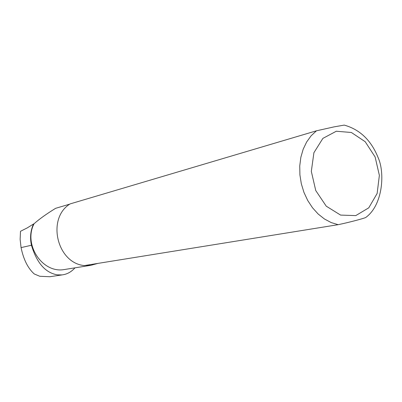 <?xml version="1.0" encoding="UTF-8"?>
<svg xmlns="http://www.w3.org/2000/svg" width="402" height="402" viewBox="0 0 402 402"><rect width="100%" height="100%" fill="white"/><g stroke="black" fill="none" stroke-linecap="round" stroke-linejoin="round"><path stroke-width="0.6" d="M74.988 267.838C71.275 271.973 66.948 274.335 62.014 274.913L57.396 274.857C45.396 272.822 36.748 262.953 31.456 245.245C29.828 237.808 30.502 230.738 33.482 224.035L27.23 227.904L20.502 231.296L20.135 239.351L21.065 247.612C23.552 259.576 27.959 268.365 34.286 273.973L39.768 276.269L49.813 276.732L51.511 276.476M65.652 269.33L64.23 269.556C42.476 273.561 23.145 244.682 34.029 223.798L33.482 224.035M85.706 265.365L90.852 265.305L97.887 263.4M34.029 223.798C39.024 219.276 46.215 214.115 55.602 208.326L69.802 204.115M70.099 203.909L316.48 130.801L334.188 126.851L344.223 125.097C359.875 129.489 371.172 140.313 378.106 157.584C385.126 172.85 382.85 205.392 365.589 217.593C362.363 218.834 349.76 222.246 338.157 224.683L84.335 265.586C56.848 263.094 46.491 218.241 70.099 203.909M21.065 247.612L31.456 245.245M336.293 131.238L351.378 132.489L365.187 141.7L375.121 156.971L379.367 175.372L377.136 193.462L368.775 207.824L355.77 215.598L340.584 215.085L326.248 206.176L315.746 190.543L311.324 171.383L313.907 152.71L322.881 138.388L336.293 131.238M338.157 224.683L331.168 222.567L324.419 218.969L318.133 213.99L312.51 207.774L307.731 200.508L303.962 192.422L301.324 183.779L299.907 174.85L299.746 165.925L300.852 157.293L303.178 149.227L306.646 141.986L311.128 135.781L316.48 130.801M62.014 274.918L49.813 276.732M90.852 265.305L64.23 269.556"/></g></svg>

